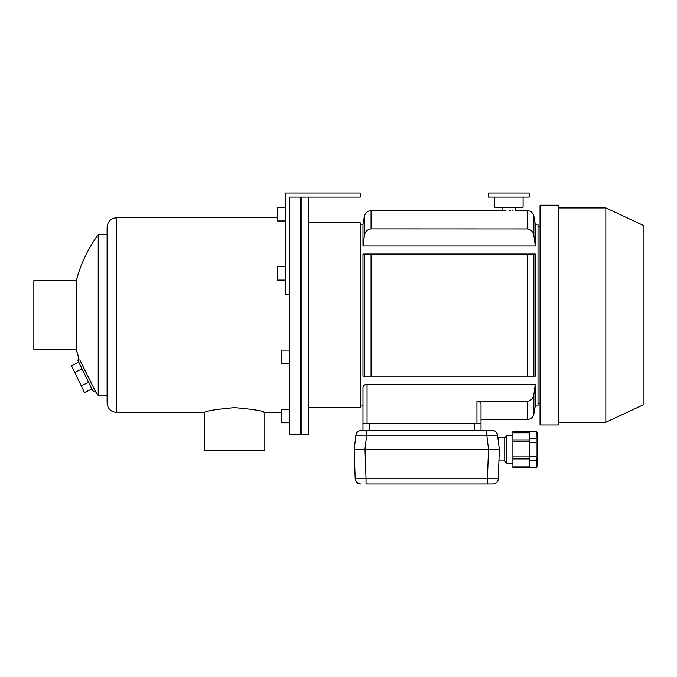 <?xml version="1.0" encoding="UTF-8"?>
<svg xmlns="http://www.w3.org/2000/svg" width="677" height="677" viewBox="0 0 677 677"><rect width="100%" height="100%" fill="white"/><g stroke="black" fill="none" stroke-linecap="round" stroke-linejoin="round"><path stroke-width="1.02" d="M301.934 432.789L300.58 432.789M315.507 197.066L308.72 197.066L308.72 434.829L301.934 434.829L301.934 197.066L300.58 197.066L300.58 434.829L289.722 434.829L289.722 197.066L360.274 197.066L360.274 192.996L285.66 192.996L285.66 294.749L289.722 294.749L289.722 197.066M308.72 407.351L360.274 407.351L360.274 222.843L308.72 222.843M78.752 357.845L76.289 349.56A135.671 135.671 0 0 0 78.752 357.845L77.88 360.367L92.749 390.849L95.626 391.839L79.768 359.893M261.068 411.337L264.834 412.437L281.59 412.437L264.834 412.437C263.048 410.871 252.978 409.272 234.64 407.639C216.293 409.272 206.231 410.871 204.454 412.437L116.613 412.437C110.842 411.878 107.677 408.713 107.11 402.942L107.11 227.252C107.677 221.481 110.842 218.316 116.613 217.749L116.613 412.437M33.85 349.56L33.85 280.633L76.289 280.633L76.289 349.56L33.85 349.56M107.11 395.791L98.216 395.478L95.626 391.839A135.671 135.671 0 0 0 98.216 395.478L98.216 234.707A135.671 135.671 0 0 0 76.289 280.633M107.11 395.216C105.917 395.571 105.917 395.571 107.11 395.216C105.917 395.571 105.917 395.571 107.11 395.216M264.834 412.437L264.834 450.772L204.454 450.772L204.454 412.437M91.844 388.979L84.523 392.55L74.741 372.485L82.061 368.914M81.265 385.865L88.577 382.293M74.741 372.485L71.474 365.8L78.794 362.229M289.722 350.111L281.59 350.111L281.59 363.676L289.722 363.676M289.722 409.213L281.59 409.213L281.59 422.778L289.722 422.778M481.025 430.42L481.025 403.949C480.932 402.468 479.578 401.588 476.955 401.292L527.205 401.292L527.205 419.562L481.025 419.562L481.025 423.633L362.99 423.633L362.99 387.506C363.016 385.746 364.37 384.654 367.061 384.231L535.295 384.231L535.295 405.997L538.003 405.997L538.003 224.197L535.295 224.197L535.295 245.963L362.99 245.963L364.395 235.782C364.979 231.788 367.213 229.486 371.072 228.894L527.925 228.944M512.988 210.818L512.557 210.826M510.754 210.877L510.314 210.885M510.297 210.885L509.671 210.894M505.888 210.852L371.072 210.632L371.072 228.894M527.205 254.044L527.205 376.15L362.99 376.15L362.99 254.044L535.295 254.044L535.295 376.15L527.205 376.15L533.891 376.15L533.891 254.044M362.99 245.963L362.99 224.197L364.395 216.234C365.267 212.756 367.493 210.885 371.072 210.632M364.395 376.15L364.395 254.044L371.072 254.044L371.072 376.15M480.594 402.79L479.663 401.994M479.333 401.816L478.639 401.546M478.207 401.427L477.488 401.317M527.205 401.292C531.073 400.708 533.298 398.406 533.891 394.412L535.295 384.231M535.295 245.963L533.891 235.782C533.315 231.805 531.081 229.503 527.205 228.894L527.205 210.632L516.297 210.632M538.003 403.28L540.043 403.28M360.274 405.997L362.99 405.997L362.99 430.42L369.769 430.42L369.769 423.633L474.238 423.633L474.238 430.42M605.839 207.915L643.15 225.314L643.15 404.88L605.839 422.279L605.839 207.915L558.356 207.915M540.043 205.199L540.043 424.987L558.356 424.987L558.356 205.199L540.043 205.199M536.489 466.698L536.15 456.332L529.186 456.332L529.186 467.731L536.15 467.731L529.186 467.553M536.15 456.332L536.15 442.496L529.186 442.496L529.186 456.332M536.15 460.639L529.186 460.639M536.895 464.904L536.489 466.681M536.878 433.839L536.886 435.539M536.489 437.325L536.15 438.18L529.186 438.18L529.186 442.496M536.15 442.496L536.15 431.266L529.186 431.266L529.186 438.18M536.15 431.266L529.186 431.266M529.186 439.915L512.904 439.915L512.904 432.815L529.186 432.815M529.186 441.937L512.904 441.937L512.904 467.384L529.186 467.384M529.186 456.882L512.904 456.882M529.186 466.004L512.904 466.004M512.904 439.915L512.904 441.937M529.186 431.435L512.904 431.435L512.904 432.815M536.15 431.097L537.326 433.128L537.326 465.691L536.15 467.731M360.629 430.462L361.163 430.42C358.488 430.479 356.737 432.07 355.916 435.184L366.689 435.184L366.689 430.42L361.306 430.42A5.424 5.424 0 0 0 355.916 435.184L354.173 449.41L355.197 478.766L366.045 478.766L366.045 484.004L492.898 484.004L487.465 484.004L487.465 478.766L498.314 478.766A5.424 5.424 0 0 1 492.89 484.004L492.89 484.004M361.298 430.42L492.213 430.42L486.822 430.42L486.822 435.184L497.595 435.184L499.338 449.41L498.314 478.766C497.84 481.999 496.046 483.75 492.924 484.004L492.991 484.004M488.489 449.41L365.013 449.41L366.045 478.766L487.465 478.766L488.489 449.41L499.338 449.41M354.173 449.41L365.013 449.41M360.613 484.004L360.621 484.004A5.424 5.424 0 0 1 355.197 478.766C355.679 482.007 357.473 483.75 360.579 484.004L359.91 483.962A5.424 5.424 0 0 1 358.59 483.615M358.311 483.496A5.424 5.424 0 0 1 356.889 482.523M356.855 482.489A5.424 5.424 0 0 1 355.814 481.102M355.679 480.831A5.424 5.424 0 0 1 355.273 479.528M498.23 479.528A5.424 5.424 0 0 1 497.832 480.831M497.697 481.102A5.424 5.424 0 0 1 496.656 482.489M496.622 482.523A5.424 5.424 0 0 1 495.192 483.496M495.869 483.116L494.921 483.615A5.424 5.424 0 0 1 493.601 483.962M492.213 430.42L492.204 430.42A5.424 5.424 0 0 1 497.595 435.184C496.774 432.07 495.022 430.479 492.34 430.42C495.022 430.479 496.774 432.07 497.595 435.184M504.763 460.944L498.932 460.944M506.802 435.573L504.763 437.604L504.763 461.215L506.802 463.246L506.802 435.573L512.904 435.573M506.802 463.246L512.904 463.246M523.084 197.066L523.084 207.238L494.591 207.238L494.591 197.066M529.186 197.066L488.481 197.066L488.481 192.996L529.186 192.996L529.186 197.066M285.66 266.518L277.519 266.518L277.519 280.083L285.66 280.083M285.66 207.407L277.519 207.407L277.519 220.981L285.66 220.981M367.061 384.231L367.061 423.633M476.955 401.292L476.955 423.633M533.891 394.412L533.891 413.96C533.011 417.438 530.785 419.308 527.205 419.562M364.395 235.782L364.395 216.234M535.295 224.197L533.891 216.234L533.891 235.782M364.945 449.41L366.689 435.184L486.822 435.184L488.566 449.41M301.934 197.405L300.58 197.405M277.519 217.749L116.613 217.749M107.11 234.707L98.216 234.707M360.274 224.197L362.99 224.197M538.003 226.913L540.043 226.913M535.295 405.997L533.891 413.96M533.891 216.234C533.011 212.756 530.785 210.885 527.205 210.632M558.356 422.279L605.839 422.279M529.186 458.904L512.904 458.904M355.197 478.766L356.237 481.779L359.521 483.894M497.942 480.56L497.307 481.728M497.265 481.796L495.936 483.073M504.763 437.875L497.925 437.875M502.055 207.238L502.055 210.632M515.62 207.238L515.62 210.632"/></g></svg>
